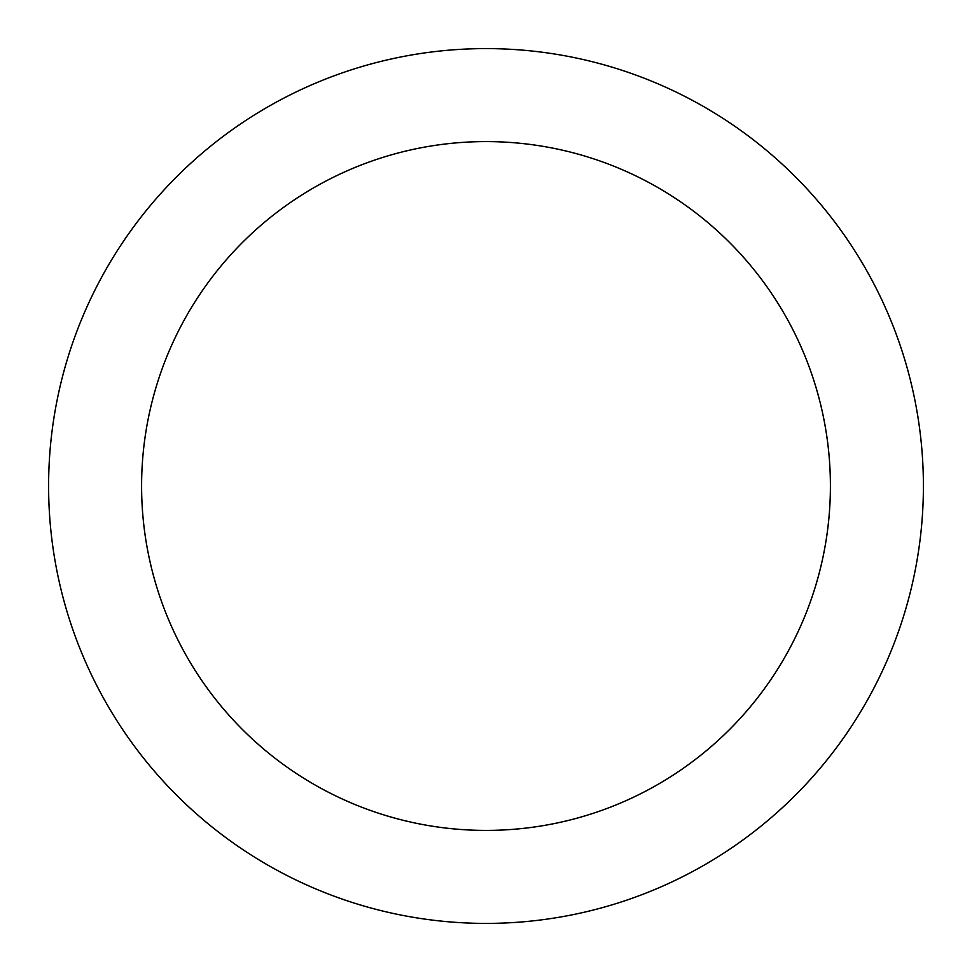 <?xml version="1.0" encoding="UTF-8"?>
<svg xmlns="http://www.w3.org/2000/svg" width="972" height="972" viewBox="0 0 972 972"><rect width="100%" height="100%" fill="white"/><g stroke="black" fill="none" stroke-linecap="round" stroke-linejoin="round"><path stroke-width="1.46" d="M849.686 242.988C833.733 219.113 815.593 197.024 795.29 176.71C815.593 197.024 833.733 219.113 849.686 242.988C865.639 266.875 879.113 292.086 890.109 318.609C901.093 345.145 909.391 372.495 914.992 400.671C920.593 428.834 923.4 457.277 923.4 486A437.4 437.4 0 0 1 486 923.4A437.4 437.4 0 0 1 48.6 486A437.4 437.4 0 0 1 486 48.6A437.4 437.4 0 0 1 923.4 486C923.4 514.723 920.593 543.166 914.992 571.329C909.391 599.505 901.093 626.855 890.109 653.391C879.113 679.914 865.639 705.125 849.686 729.012C833.733 752.887 815.593 774.976 795.29 795.29C815.593 774.976 833.733 752.887 849.686 729.012M199.637 294.662C212.2 275.854 226.476 258.455 242.465 242.465C226.476 258.455 212.2 275.854 199.637 294.662C187.074 313.458 176.467 333.311 167.804 354.197C159.153 375.095 152.616 396.625 148.206 418.81C143.795 440.984 141.596 463.389 141.596 486A344.404 344.404 0 0 1 486 141.596A344.404 344.404 0 0 1 830.404 486A344.404 344.404 0 0 1 486 830.404A344.404 344.404 0 0 1 141.596 486C141.596 508.611 143.795 531.016 148.206 553.19C152.616 575.375 159.153 596.905 167.804 617.803C176.467 638.689 187.074 658.542 199.637 677.338C212.2 696.146 226.476 713.545 242.465 729.535C258.455 745.524 275.854 759.8 294.662 772.363C275.854 759.8 258.455 745.524 242.465 729.535C226.476 713.545 212.2 696.146 199.637 677.338M677.338 199.637C696.146 212.2 713.545 226.476 729.535 242.465C713.545 226.476 696.146 212.2 677.338 199.637C658.542 187.074 638.689 176.467 617.803 167.804C596.905 159.153 575.375 152.616 553.19 148.206C531.016 143.795 508.611 141.596 486 141.596C463.389 141.596 440.984 143.795 418.81 148.206C396.625 152.616 375.095 159.153 354.197 167.804C333.311 176.467 313.458 187.074 294.662 199.637C275.854 212.2 258.455 226.476 242.465 242.465M772.363 677.338C759.8 696.146 745.524 713.545 729.535 729.535C745.524 713.545 759.8 696.146 772.363 677.338C784.926 658.542 795.533 638.689 804.196 617.803C812.847 596.905 819.384 575.375 823.794 553.19C828.205 531.016 830.404 508.611 830.404 486C830.404 463.389 828.205 440.984 823.794 418.81C819.384 396.625 812.847 375.095 804.196 354.197C795.533 333.311 784.926 313.458 772.363 294.662C759.8 275.854 745.524 258.455 729.535 242.465C745.524 258.455 759.8 275.854 772.363 294.662M795.29 176.71C774.976 156.407 752.887 138.267 729.012 122.314C752.887 138.267 774.976 156.407 795.29 176.71M242.988 122.314C219.113 138.267 197.024 156.407 176.71 176.71C156.407 197.024 138.267 219.113 122.314 242.988C138.267 219.113 156.407 197.024 176.71 176.71C197.024 156.407 219.113 138.267 242.988 122.314C266.875 106.361 292.086 92.887 318.609 81.891C345.145 70.907 372.495 62.609 400.671 57.008C428.834 51.407 457.277 48.6 486 48.6C514.723 48.6 543.166 51.407 571.329 57.008C599.505 62.609 626.855 70.907 653.391 81.891C679.914 92.887 705.125 106.361 729.012 122.314M122.314 729.012C138.267 752.887 156.407 774.976 176.71 795.29C197.024 815.593 219.113 833.733 242.988 849.686C219.113 833.733 197.024 815.593 176.71 795.29C156.407 774.976 138.267 752.887 122.314 729.012C106.361 705.125 92.887 679.914 81.891 653.391C70.907 626.855 62.609 599.505 57.008 571.329C51.407 543.166 48.6 514.723 48.6 486C48.6 457.277 51.407 428.834 57.008 400.671C62.609 372.495 70.907 345.145 81.891 318.609C92.887 292.086 106.361 266.875 122.314 242.988M729.012 849.686C752.887 833.733 774.976 815.593 795.29 795.29C774.976 815.593 752.887 833.733 729.012 849.686C705.125 865.639 679.914 879.113 653.391 890.109C626.855 901.093 599.505 909.391 571.329 914.992C543.166 920.593 514.723 923.4 486 923.4C457.277 923.4 428.834 920.593 400.671 914.992C372.495 909.391 345.145 901.093 318.609 890.109C292.086 879.113 266.875 865.639 242.988 849.686M294.662 772.363C313.458 784.926 333.311 795.533 354.197 804.196C375.095 812.847 396.625 819.384 418.81 823.794C440.984 828.205 463.389 830.404 486 830.404C508.611 830.404 531.016 828.205 553.19 823.794C575.375 819.384 596.905 812.847 617.803 804.196C638.689 795.533 658.542 784.926 677.338 772.363C696.146 759.8 713.545 745.524 729.535 729.535C713.545 745.524 696.146 759.8 677.338 772.363"/></g></svg>
